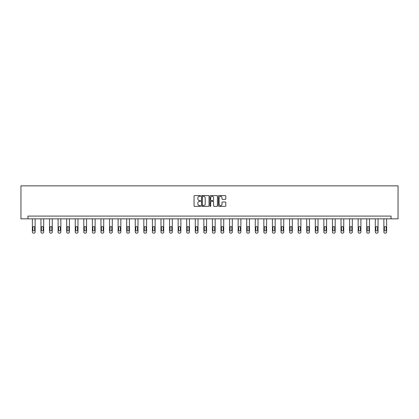 <?xml version="1.0" encoding="UTF-8"?>
<svg xmlns="http://www.w3.org/2000/svg" width="419" height="419" viewBox="0 0 419 419"><rect width="100%" height="100%" fill="white"/><g stroke="black" fill="none" stroke-linecap="round" stroke-linejoin="round"><path stroke-width="0.63" d="M200.706 195.961A0.377 0.377 0 0 0 200.329 195.584L194.599 195.584A0.539 0.539 0 0 0 194.06 196.123L194.06 205.834A0.539 0.539 0 0 0 194.599 206.373L200.329 206.373A0.377 0.377 0 0 0 200.706 205.991A0.377 0.377 0 0 0 200.329 205.614L199.591 205.614A1.728 1.728 0 0 1 197.862 203.891L197.862 203.079A1.728 1.728 0 0 1 199.591 201.356L200.329 201.356A0.377 0.377 0 0 0 200.706 200.979A0.377 0.377 0 0 0 200.329 200.601L199.591 200.601A1.728 1.728 0 0 1 197.862 198.873L197.862 198.061A1.728 1.728 0 0 1 199.591 196.338L200.329 196.338A0.377 0.377 0 0 0 200.706 195.961M225.265 199.386A0.539 0.539 0 0 0 225.804 198.847L225.804 196.123A0.539 0.539 0 0 0 225.265 195.584L218.901 195.584A0.539 0.539 0 0 0 218.362 196.123L218.362 205.834A0.539 0.539 0 0 0 218.901 206.373L225.265 206.373A0.539 0.539 0 0 0 225.804 205.834L225.804 202.539A0.539 0.539 0 0 0 225.265 202L222.541 202A0.539 0.539 0 0 0 222.002 202.539L222.002 204.173A1.446 1.446 0 0 1 220.556 205.614A1.446 1.446 0 0 1 219.116 204.173L219.116 197.778A1.446 1.446 0 0 1 220.556 196.338A1.446 1.446 0 0 1 222.002 197.778L222.002 198.847A0.539 0.539 0 0 0 222.541 199.386L225.265 199.386M391.068 218.838L398.05 218.838L398.05 185.863L20.95 185.863L20.95 218.838L391.068 218.838L391.068 216.089L27.932 216.089L27.932 218.838M209.029 196.123A0.539 0.539 0 0 0 208.489 195.584L202.126 195.584A0.539 0.539 0 0 0 201.586 196.123L201.586 205.834A0.539 0.539 0 0 0 202.126 206.373L208.489 206.373A0.539 0.539 0 0 0 209.029 205.834L209.029 196.123M210.511 195.584L216.874 195.584A0.539 0.539 0 0 1 217.414 196.123L217.414 205.834A0.539 0.539 0 0 1 216.874 206.373L214.151 206.373A0.539 0.539 0 0 1 213.611 205.834L213.611 201.895A0.539 0.539 0 0 0 213.072 201.356L211.265 201.356A0.539 0.539 0 0 0 210.726 201.895L210.726 205.991A0.377 0.377 0 0 1 210.348 206.373A0.377 0.377 0 0 1 209.971 205.991L209.971 196.123A0.539 0.539 0 0 1 210.511 195.584M202.717 196.338A0.377 0.377 0 0 0 202.34 196.715L202.34 205.237A0.377 0.377 0 0 0 202.717 205.614L203.498 205.614A1.728 1.728 0 0 0 205.226 203.891L205.226 198.061A1.728 1.728 0 0 0 203.498 196.338L202.717 196.338M213.611 197.81A1.446 1.446 0 0 0 212.171 196.364A1.446 1.446 0 0 0 210.726 197.81L210.726 200.062A0.539 0.539 0 0 0 211.265 200.601L213.072 200.601A0.539 0.539 0 0 0 213.611 200.062L213.611 197.81M35.128 218.838L35.128 232.037A1.1 1.1 0 0 1 34.028 233.137L33.478 233.137A1.1 1.1 0 0 1 32.378 232.037L32.378 218.838M34.636 230.057L34.636 227.423A0.88 0.88 0 0 0 33.756 226.543A0.88 0.88 0 0 0 32.876 227.423L32.876 230.057A0.88 0.88 0 0 0 33.756 230.937A0.88 0.88 0 0 0 34.636 230.057M43.702 218.838L43.702 232.037A1.1 1.1 0 0 1 42.602 233.137L42.052 233.137A1.1 1.1 0 0 1 40.952 232.037L40.952 218.838M43.204 230.057L43.204 227.423A0.88 0.88 0 0 0 42.329 226.543A0.88 0.88 0 0 0 41.45 227.423L41.45 230.057A0.88 0.88 0 0 0 42.329 230.937A0.88 0.88 0 0 0 43.204 230.057M52.275 218.838L52.275 232.037A1.1 1.1 0 0 1 51.176 233.137L50.626 233.137A1.1 1.1 0 0 1 49.526 232.037L49.526 218.838M51.778 230.057L51.778 227.423A0.88 0.88 0 0 0 50.898 226.543A0.88 0.88 0 0 0 50.023 227.423L50.023 230.057A0.88 0.88 0 0 0 50.898 230.937A0.88 0.88 0 0 0 51.778 230.057M60.849 218.838L60.849 232.037A1.1 1.1 0 0 1 59.749 233.137L59.199 233.137A1.1 1.1 0 0 1 58.1 232.037L58.1 218.838M60.352 230.057L60.352 227.423A0.88 0.88 0 0 0 59.472 226.543A0.88 0.88 0 0 0 58.592 227.423L58.592 230.057A0.88 0.88 0 0 0 59.472 230.937A0.88 0.88 0 0 0 60.352 230.057M69.418 218.838L69.418 232.037A1.1 1.1 0 0 1 68.323 233.137L67.773 233.137A1.1 1.1 0 0 1 66.673 232.037L66.673 218.838M68.925 230.057L68.925 227.423A0.88 0.88 0 0 0 68.046 226.543A0.88 0.88 0 0 0 67.166 227.423L67.166 230.057A0.88 0.88 0 0 0 68.046 230.937A0.88 0.88 0 0 0 68.925 230.057M77.992 218.838L77.992 232.037A1.1 1.1 0 0 1 76.892 233.137L76.347 233.137A1.1 1.1 0 0 1 75.247 232.037L75.247 218.838M77.499 230.057L77.499 227.423A0.88 0.88 0 0 0 76.619 226.543A0.88 0.88 0 0 0 75.739 227.423L75.739 230.057A0.88 0.88 0 0 0 76.619 230.937A0.88 0.88 0 0 0 77.499 230.057M86.565 218.838L86.565 232.037A1.1 1.1 0 0 1 85.466 233.137L84.916 233.137A1.1 1.1 0 0 1 83.816 232.037L83.816 218.838M86.073 230.057L86.073 227.423A0.88 0.88 0 0 0 85.193 226.543A0.88 0.88 0 0 0 84.313 227.423L84.313 230.057A0.88 0.88 0 0 0 85.193 230.937A0.88 0.88 0 0 0 86.073 230.057M95.139 218.838L95.139 232.037A1.1 1.1 0 0 1 94.039 233.137L93.489 233.137A1.1 1.1 0 0 1 92.39 232.037L92.39 218.838M94.647 230.057L94.647 227.423A0.88 0.88 0 0 0 93.767 226.543A0.88 0.88 0 0 0 92.887 227.423L92.887 230.057A0.88 0.88 0 0 0 93.767 230.937A0.88 0.88 0 0 0 94.647 230.057M103.713 218.838L103.713 232.037A1.1 1.1 0 0 1 102.613 233.137L102.063 233.137A1.1 1.1 0 0 1 100.963 232.037L100.963 218.838M103.215 230.057L103.215 227.423A0.88 0.88 0 0 0 102.336 226.543A0.88 0.88 0 0 0 101.461 227.423L101.461 230.057A0.88 0.88 0 0 0 102.336 230.937A0.88 0.88 0 0 0 103.215 230.057M112.287 218.838L112.287 232.037A1.1 1.1 0 0 1 111.187 233.137L110.637 233.137A1.1 1.1 0 0 1 109.537 232.037L109.537 218.838M111.789 230.057L111.789 227.423A0.88 0.88 0 0 0 110.909 226.543A0.88 0.88 0 0 0 110.029 227.423L110.029 230.057A0.88 0.88 0 0 0 110.909 230.937A0.88 0.88 0 0 0 111.789 230.057M120.855 218.838L120.855 232.037A1.1 1.1 0 0 1 119.761 233.137L119.211 233.137A1.1 1.1 0 0 1 118.111 232.037L118.111 218.838M120.363 230.057L120.363 227.423A0.88 0.88 0 0 0 119.483 226.543A0.88 0.88 0 0 0 118.603 227.423L118.603 230.057A0.88 0.88 0 0 0 119.483 230.937A0.88 0.88 0 0 0 120.363 230.057M129.429 218.838L129.429 232.037A1.1 1.1 0 0 1 128.329 233.137L127.785 233.137A1.1 1.1 0 0 1 126.685 232.037L126.685 218.838M128.937 230.057L128.937 227.423A0.88 0.88 0 0 0 128.057 226.543A0.88 0.88 0 0 0 127.177 227.423L127.177 230.057A0.88 0.88 0 0 0 128.057 230.937A0.88 0.88 0 0 0 128.937 230.057M138.003 218.838L138.003 232.037A1.1 1.1 0 0 1 136.903 233.137L136.353 233.137A1.1 1.1 0 0 1 135.258 232.037L135.258 218.838M137.511 230.057L137.511 227.423A0.88 0.88 0 0 0 136.631 226.543A0.88 0.88 0 0 0 135.751 227.423L135.751 230.057A0.88 0.88 0 0 0 136.631 230.937A0.88 0.88 0 0 0 137.511 230.057M146.577 218.838L146.577 232.037A1.1 1.1 0 0 1 145.477 233.137L144.927 233.137A1.1 1.1 0 0 1 143.827 232.037L143.827 218.838M146.084 230.057L146.084 227.423A0.88 0.88 0 0 0 145.204 226.543A0.88 0.88 0 0 0 144.325 227.423L144.325 230.057A0.88 0.88 0 0 0 145.204 230.937A0.88 0.88 0 0 0 146.084 230.057M155.15 218.838L155.15 232.037A1.1 1.1 0 0 1 154.051 233.137L153.501 233.137A1.1 1.1 0 0 1 152.401 232.037L152.401 218.838M154.653 230.057L154.653 227.423A0.88 0.88 0 0 0 153.778 226.543A0.88 0.88 0 0 0 152.898 227.423L152.898 230.057A0.88 0.88 0 0 0 153.778 230.937A0.88 0.88 0 0 0 154.653 230.057M163.724 218.838L163.724 232.037A1.1 1.1 0 0 1 162.624 233.137L162.074 233.137A1.1 1.1 0 0 1 160.975 232.037L160.975 218.838M163.227 230.057L163.227 227.423A0.88 0.88 0 0 0 162.347 226.543A0.88 0.88 0 0 0 161.467 227.423L161.467 230.057A0.88 0.88 0 0 0 162.347 230.937A0.88 0.88 0 0 0 163.227 230.057M172.298 218.838L172.298 232.037A1.1 1.1 0 0 1 171.198 233.137L170.648 233.137A1.1 1.1 0 0 1 169.548 232.037L169.548 218.838M171.8 230.057L171.8 227.423A0.88 0.88 0 0 0 170.921 226.543A0.88 0.88 0 0 0 170.041 227.423L170.041 230.057A0.88 0.88 0 0 0 170.921 230.937A0.88 0.88 0 0 0 171.8 230.057M180.867 218.838L180.867 232.037A1.1 1.1 0 0 1 179.772 233.137L179.222 233.137A1.1 1.1 0 0 1 178.122 232.037L178.122 218.838M180.374 230.057L180.374 227.423A0.88 0.88 0 0 0 179.494 226.543A0.88 0.88 0 0 0 178.614 227.423L178.614 230.057A0.88 0.88 0 0 0 179.494 230.937A0.88 0.88 0 0 0 180.374 230.057M189.44 218.838L189.44 232.037A1.1 1.1 0 0 1 188.341 233.137L187.791 233.137A1.1 1.1 0 0 1 186.696 232.037L186.696 218.838M188.948 230.057L188.948 227.423A0.88 0.88 0 0 0 188.068 226.543A0.88 0.88 0 0 0 187.188 227.423L187.188 230.057A0.88 0.88 0 0 0 188.068 230.937A0.88 0.88 0 0 0 188.948 230.057M198.014 218.838L198.014 232.037A1.1 1.1 0 0 1 196.914 233.137L196.364 233.137A1.1 1.1 0 0 1 195.264 232.037L195.264 218.838M197.522 230.057L197.522 227.423A0.88 0.88 0 0 0 196.642 226.543A0.88 0.88 0 0 0 195.762 227.423L195.762 230.057A0.88 0.88 0 0 0 196.642 230.937A0.88 0.88 0 0 0 197.522 230.057M206.588 218.838L206.588 232.037A1.1 1.1 0 0 1 205.488 233.137L204.938 233.137A1.1 1.1 0 0 1 203.838 232.037L203.838 218.838M206.09 230.057L206.09 227.423A0.88 0.88 0 0 0 205.216 226.543A0.88 0.88 0 0 0 204.336 227.423L204.336 230.057A0.88 0.88 0 0 0 205.216 230.937A0.88 0.88 0 0 0 206.09 230.057M215.162 218.838L215.162 232.037A1.1 1.1 0 0 1 214.062 233.137L213.512 233.137A1.1 1.1 0 0 1 212.412 232.037L212.412 218.838M214.664 230.057L214.664 227.423A0.88 0.88 0 0 0 213.784 226.543A0.88 0.88 0 0 0 212.91 227.423L212.91 230.057A0.88 0.88 0 0 0 213.784 230.937A0.88 0.88 0 0 0 214.664 230.057M223.736 218.838L223.736 232.037A1.1 1.1 0 0 1 222.636 233.137L222.086 233.137A1.1 1.1 0 0 1 220.986 232.037L220.986 218.838M223.238 230.057L223.238 227.423A0.88 0.88 0 0 0 222.358 226.543A0.88 0.88 0 0 0 221.478 227.423L221.478 230.057A0.88 0.88 0 0 0 222.358 230.937A0.88 0.88 0 0 0 223.238 230.057M232.304 218.838L232.304 232.037A1.1 1.1 0 0 1 231.209 233.137L230.66 233.137A1.1 1.1 0 0 1 229.56 232.037L229.56 218.838M231.812 230.057L231.812 227.423A0.88 0.88 0 0 0 230.932 226.543A0.88 0.88 0 0 0 230.052 227.423L230.052 230.057A0.88 0.88 0 0 0 230.932 230.937A0.88 0.88 0 0 0 231.812 230.057M240.878 218.838L240.878 232.037A1.1 1.1 0 0 1 239.778 233.137L239.228 233.137A1.1 1.1 0 0 1 238.133 232.037L238.133 218.838M240.386 230.057L240.386 227.423A0.88 0.88 0 0 0 239.506 226.543A0.88 0.88 0 0 0 238.626 227.423L238.626 230.057A0.88 0.88 0 0 0 239.506 230.937A0.88 0.88 0 0 0 240.386 230.057M249.452 218.838L249.452 232.037A1.1 1.1 0 0 1 248.352 233.137L247.802 233.137A1.1 1.1 0 0 1 246.702 232.037L246.702 218.838M248.959 230.057L248.959 227.423A0.88 0.88 0 0 0 248.079 226.543A0.88 0.88 0 0 0 247.2 227.423L247.2 230.057A0.88 0.88 0 0 0 248.079 230.937A0.88 0.88 0 0 0 248.959 230.057M258.025 218.838L258.025 232.037A1.1 1.1 0 0 1 256.926 233.137L256.376 233.137A1.1 1.1 0 0 1 255.276 232.037L255.276 218.838M257.533 230.057L257.533 227.423A0.88 0.88 0 0 0 256.653 226.543A0.88 0.88 0 0 0 255.773 227.423L255.773 230.057A0.88 0.88 0 0 0 256.653 230.937A0.88 0.88 0 0 0 257.533 230.057M266.599 218.838L266.599 232.037A1.1 1.1 0 0 1 265.499 233.137L264.949 233.137A1.1 1.1 0 0 1 263.85 232.037L263.85 218.838M266.102 230.057L266.102 227.423A0.88 0.88 0 0 0 265.222 226.543A0.88 0.88 0 0 0 264.347 227.423L264.347 230.057A0.88 0.88 0 0 0 265.222 230.937A0.88 0.88 0 0 0 266.102 230.057M275.173 218.838L275.173 232.037A1.1 1.1 0 0 1 274.073 233.137L273.523 233.137A1.1 1.1 0 0 1 272.423 232.037L272.423 218.838M274.675 230.057L274.675 227.423A0.88 0.88 0 0 0 273.796 226.543A0.88 0.88 0 0 0 272.916 227.423L272.916 230.057A0.88 0.88 0 0 0 273.796 230.937A0.88 0.88 0 0 0 274.675 230.057M283.742 218.838L283.742 232.037A1.1 1.1 0 0 1 282.647 233.137L282.097 233.137A1.1 1.1 0 0 1 280.997 232.037L280.997 218.838M283.249 230.057L283.249 227.423A0.88 0.88 0 0 0 282.369 226.543A0.88 0.88 0 0 0 281.489 227.423L281.489 230.057A0.88 0.88 0 0 0 282.369 230.937A0.88 0.88 0 0 0 283.249 230.057M292.315 218.838L292.315 232.037A1.1 1.1 0 0 1 291.215 233.137L290.671 233.137A1.1 1.1 0 0 1 289.571 232.037L289.571 218.838M291.823 230.057L291.823 227.423A0.88 0.88 0 0 0 290.943 226.543A0.88 0.88 0 0 0 290.063 227.423L290.063 230.057A0.88 0.88 0 0 0 290.943 230.937A0.88 0.88 0 0 0 291.823 230.057M300.889 218.838L300.889 232.037A1.1 1.1 0 0 1 299.789 233.137L299.239 233.137A1.1 1.1 0 0 1 298.145 232.037L298.145 218.838M300.397 230.057L300.397 227.423A0.88 0.88 0 0 0 299.517 226.543A0.88 0.88 0 0 0 298.637 227.423L298.637 230.057A0.88 0.88 0 0 0 299.517 230.937A0.88 0.88 0 0 0 300.397 230.057M309.463 218.838L309.463 232.037A1.1 1.1 0 0 1 308.363 233.137L307.813 233.137A1.1 1.1 0 0 1 306.713 232.037L306.713 218.838M308.971 230.057L308.971 227.423A0.88 0.88 0 0 0 308.091 226.543A0.88 0.88 0 0 0 307.211 227.423L307.211 230.057A0.88 0.88 0 0 0 308.091 230.937A0.88 0.88 0 0 0 308.971 230.057M318.037 218.838L318.037 232.037A1.1 1.1 0 0 1 316.937 233.137L316.387 233.137A1.1 1.1 0 0 1 315.287 232.037L315.287 218.838M317.539 230.057L317.539 227.423A0.88 0.88 0 0 0 316.664 226.543A0.88 0.88 0 0 0 315.785 227.423L315.785 230.057A0.88 0.88 0 0 0 316.664 230.937A0.88 0.88 0 0 0 317.539 230.057M326.611 218.838L326.611 232.037A1.1 1.1 0 0 1 325.511 233.137L324.961 233.137A1.1 1.1 0 0 1 323.861 232.037L323.861 218.838M326.113 230.057L326.113 227.423A0.88 0.88 0 0 0 325.233 226.543A0.88 0.88 0 0 0 324.353 227.423L324.353 230.057A0.88 0.88 0 0 0 325.233 230.937A0.88 0.88 0 0 0 326.113 230.057M335.184 218.838L335.184 232.037A1.1 1.1 0 0 1 334.084 233.137L333.534 233.137A1.1 1.1 0 0 1 332.435 232.037L332.435 218.838M334.687 230.057L334.687 227.423A0.88 0.88 0 0 0 333.807 226.543A0.88 0.88 0 0 0 332.927 227.423L332.927 230.057A0.88 0.88 0 0 0 333.807 230.937A0.88 0.88 0 0 0 334.687 230.057M343.753 218.838L343.753 232.037A1.1 1.1 0 0 1 342.653 233.137L342.108 233.137A1.1 1.1 0 0 1 341.008 232.037L341.008 218.838M343.261 230.057L343.261 227.423A0.88 0.88 0 0 0 342.381 226.543A0.88 0.88 0 0 0 341.501 227.423L341.501 230.057A0.88 0.88 0 0 0 342.381 230.937A0.88 0.88 0 0 0 343.261 230.057M352.327 218.838L352.327 232.037A1.1 1.1 0 0 1 351.227 233.137L350.677 233.137A1.1 1.1 0 0 1 349.582 232.037L349.582 218.838M351.834 230.057L351.834 227.423A0.88 0.88 0 0 0 350.954 226.543A0.88 0.88 0 0 0 350.075 227.423L350.075 230.057A0.88 0.88 0 0 0 350.954 230.937A0.88 0.88 0 0 0 351.834 230.057M360.9 218.838L360.9 232.037A1.1 1.1 0 0 1 359.801 233.137L359.251 233.137A1.1 1.1 0 0 1 358.151 232.037L358.151 218.838M360.408 230.057L360.408 227.423A0.88 0.88 0 0 0 359.528 226.543A0.88 0.88 0 0 0 358.648 227.423L358.648 230.057A0.88 0.88 0 0 0 359.528 230.937A0.88 0.88 0 0 0 360.408 230.057M369.474 218.838L369.474 232.037A1.1 1.1 0 0 1 368.374 233.137L367.824 233.137A1.1 1.1 0 0 1 366.725 232.037L366.725 218.838M368.977 230.057L368.977 227.423A0.88 0.88 0 0 0 368.102 226.543A0.88 0.88 0 0 0 367.222 227.423L367.222 230.057A0.88 0.88 0 0 0 368.102 230.937A0.88 0.88 0 0 0 368.977 230.057M378.048 218.838L378.048 232.037A1.1 1.1 0 0 1 376.948 233.137L376.398 233.137A1.1 1.1 0 0 1 375.298 232.037L375.298 218.838M377.55 230.057L377.55 227.423A0.88 0.88 0 0 0 376.671 226.543A0.88 0.88 0 0 0 375.796 227.423L375.796 230.057A0.88 0.88 0 0 0 376.671 230.937A0.88 0.88 0 0 0 377.55 230.057M386.622 218.838L386.622 232.037A1.1 1.1 0 0 1 385.522 233.137L384.972 233.137A1.1 1.1 0 0 1 383.872 232.037L383.872 218.838M386.124 230.057L386.124 227.423A0.88 0.88 0 0 0 385.244 226.543A0.88 0.88 0 0 0 384.364 227.423L384.364 230.057A0.88 0.88 0 0 0 385.244 230.937A0.88 0.88 0 0 0 386.124 230.057"/></g></svg>
